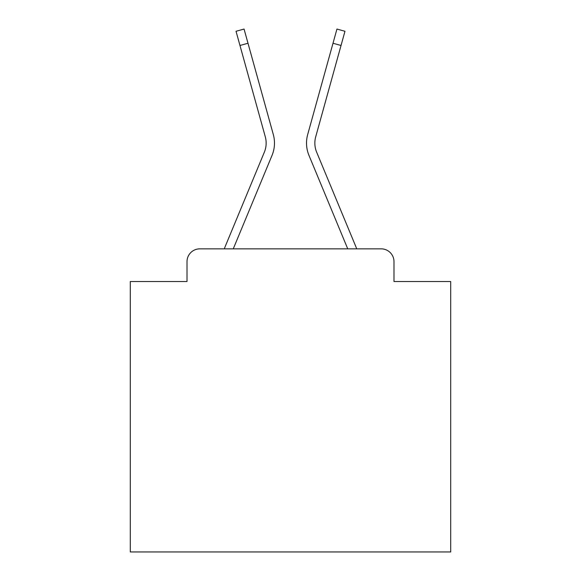 <?xml version="1.0" encoding="UTF-8"?>
<svg xmlns="http://www.w3.org/2000/svg" width="581" height="581" viewBox="0 0 581 581"><rect width="100%" height="100%" fill="white"/><g stroke="black" fill="none" stroke-linecap="round" stroke-linejoin="round"><path stroke-width="0.87" d="M187.009 261.661L187.009 281.531L187.009 261.661A12.818 12.818 0 0 1 199.828 248.85L224.339 248.85A40.372 40.372 0 0 1 225.334 246.191L264.34 152.2A23.712 23.712 0 0 0 265.285 136.775L236.031 31.28L244.056 29.05L248 43.255L239.968 45.478M393.991 281.531L393.991 261.661L393.991 281.531L450.703 281.531L450.703 551.95L130.297 551.95L130.297 281.531L187.009 281.531M393.991 261.661A12.818 12.818 0 0 0 381.172 248.85L199.828 248.85M233.257 248.85L272.031 155.396L233.257 248.85L272.031 155.396L233.257 248.85L272.031 155.396L233.257 248.85L272.031 155.396L233.257 248.85L272.031 155.396L233.257 248.85L272.031 155.396L233.257 248.85L272.031 155.396L233.257 248.85L272.031 155.396L233.257 248.85L272.031 155.396L233.257 248.85L272.031 155.396L233.257 248.85L272.031 155.396L233.257 248.85L272.031 155.396L233.257 248.85L272.031 155.396L233.257 248.85L272.031 155.396L233.257 248.85L272.031 155.396L233.257 248.85L272.031 155.396L233.257 248.85L272.031 155.396L233.257 248.85L272.031 155.396L233.257 248.85L272.031 155.396L233.257 248.85L347.743 248.85L308.969 155.396A32.042 32.042 0 0 1 307.683 134.552L336.944 29.05L344.969 31.28L341.032 45.478L333 43.255M341.032 45.478L315.715 136.775A23.712 23.712 0 0 0 316.66 152.2L355.666 246.191A40.372 40.372 0 0 1 356.661 248.85L381.172 248.85M264.34 152.2A23.712 23.712 0 0 0 265.285 136.775A23.712 23.712 0 0 1 264.34 152.2A23.712 23.712 0 0 0 265.285 136.775A23.712 23.712 0 0 1 264.34 152.2A23.712 23.712 0 0 0 265.285 136.775A23.712 23.712 0 0 1 264.34 152.2A23.712 23.712 0 0 0 265.285 136.775A23.712 23.712 0 0 1 264.34 152.2A23.712 23.712 0 0 0 265.285 136.775A23.712 23.712 0 0 1 264.34 152.2A23.712 23.712 0 0 0 265.285 136.775A23.712 23.712 0 0 1 264.34 152.2A23.712 23.712 0 0 0 265.285 136.775A23.712 23.712 0 0 1 264.34 152.2A23.712 23.712 0 0 0 265.285 136.775A23.712 23.712 0 0 1 264.34 152.2A23.712 23.712 0 0 0 265.285 136.775A23.712 23.712 0 0 1 264.34 152.2A23.712 23.712 0 0 0 265.285 136.775A23.712 23.712 0 0 1 264.34 152.2A23.712 23.712 0 0 0 265.285 136.775A23.712 23.712 0 0 1 264.34 152.2A23.712 23.712 0 0 0 265.285 136.775A23.712 23.712 0 0 1 264.34 152.2A23.712 23.712 0 0 0 265.285 136.775A23.712 23.712 0 0 1 264.34 152.2A23.712 23.712 0 0 0 265.285 136.775A23.712 23.712 0 0 1 264.34 152.2A23.712 23.712 0 0 0 265.285 136.775A23.712 23.712 0 0 1 264.34 152.2A23.712 23.712 0 0 0 265.285 136.775A23.712 23.712 0 0 1 264.34 152.2A23.712 23.712 0 0 0 265.285 136.775A23.712 23.712 0 0 1 264.34 152.2A23.712 23.712 0 0 0 265.285 136.775A23.712 23.712 0 0 1 264.34 152.2M347.743 248.85L308.969 155.396M272.031 155.396A32.042 32.042 0 0 0 273.317 134.552L248 43.255"/></g></svg>
